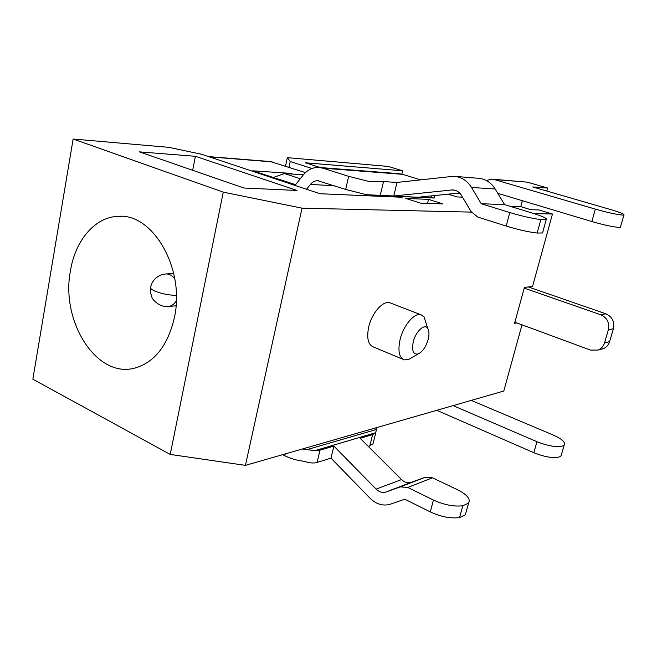 <?xml version="1.0" encoding="UTF-8"?>
<svg xmlns="http://www.w3.org/2000/svg" width="657" height="657" viewBox="0 0 657 657"><rect width="100%" height="100%" fill="white"/><g stroke="black" fill="none" stroke-linecap="round" stroke-linejoin="round"><path stroke-width="0.99" d="M436.79 410.305L533.829 452.706C545.064 457.157 553.695 458.52 559.723 456.796L561.045 455.835L561.448 454.447M533.829 452.706L536.966 441.709C548.25 446.111 556.898 447.499 562.909 445.873L564.223 444.945C565.521 442.21 561.916 438.942 553.416 435.139L471.233 400.4M536.966 441.709L453.075 405.624M70.513 270.438C75.415 240.372 94.936 217.073 117.915 216.367C152.687 212.671 185.356 268.647 174.434 317.397C167.896 345.483 154.65 362.393 134.701 368.109C96.365 378.695 60.362 320.903 70.513 270.438M402.979 359.28L373.611 347.077C368.101 344.884 366.475 338.141 368.733 326.849C371.837 313.028 382.891 300.504 389.7 302.729L390.989 303.222M412.333 357.351L408.629 359.51L404.449 359.888C399.144 357.786 397.69 351.002 400.088 339.529C403.365 325.486 414.337 312.609 420.907 314.736L424.143 316.961L426.418 324.377M428.216 339.275C425.991 346.814 422.656 351.692 418.222 353.926C413.253 354.837 411.602 350.822 413.261 341.878C415.643 331.588 424.422 323.351 427.6 328.213C429.202 330.586 429.407 334.273 428.216 339.275M223.273 192.148L73.132 139.029L32.85 379.171L170.229 454.439L223.273 192.148L302.031 208.162L471.422 212.121M285.499 166.205L287.331 157.655L388.205 166.426L402.618 170.795L401.821 174.121M73.132 139.029L168.742 147.34L201.51 154.239L319.967 193.733L402.141 197.264L399.785 196.509M405.78 198.422L428.528 199.367L442.941 203.916L420.505 203.128L405.78 198.422M462.536 197.182L457.075 196.919L448.164 194.168M455.523 193.413L460.245 193.667M243.846 188.017L139.448 151.866L195.408 156.309L296.997 190.456L243.846 188.017M510.062 206.282L520.878 206.668L530.922 209.714L539.027 209.961L552.463 214.018L533.977 213.582M320.411 167.56L305.357 162.788L402.618 170.795M287.331 157.655L290.222 161.54L311.985 168.488M170.229 454.439L245.431 465.37L302.031 208.162M521.995 324.829L503.796 391.03L245.431 465.37M428.528 199.367L427.543 203.374M288.981 167.33L290.222 161.54M462.011 197.157L462.167 196.55M195.408 156.309L192.682 170.294M516.821 322.924L514.587 323.301L524.401 287.396L532.531 286.501L552.463 214.018M300.29 178.729L284.424 173.522L273.074 177.587M284.424 173.522L303.403 174.787M208.581 156.596L270.388 161.556L305.415 172.635M420.447 179.796L402.503 174.319L398.372 173.612L319.828 167.51M384.099 196.484L384.641 195.843M302.351 448.986L314.802 450.653L320 450.185L333.879 446.078L330.997 458.126L317.101 462.446C313.66 463.456 309.348 463.078 304.15 461.313C296.98 460.458 290.525 458.602 284.785 455.769L282.617 454.669M334.314 185.734L310.416 184.428L306.556 189.257M310.416 184.428C312.445 181.956 314.884 180.716 317.709 180.7L345.681 189.43L348.67 176.331L369.431 181.603L383.507 181.578L396.992 182.449L393.748 195.991L366.376 194.71L345.681 189.43M295.009 185.414L303.082 175.181C307.377 169.925 312.535 167.338 318.555 167.412L322.957 168.184L348.67 176.331M372.445 195.31L434.269 198.028L419.248 197.125L459.629 192.994M295.593 184.666L252.764 170.82L290.484 173.358L292.669 174.072M330.997 458.126L369.957 498.154C376.338 504.346 383.187 506.35 390.496 504.174L404.753 499.189L430.294 511.91C440.929 516.804 450.686 518.702 459.563 517.585L462.791 505.767C453.913 506.802 444.132 504.888 433.448 500.043L407.792 487.461L400.318 486.878L386.119 491.97C382.588 493.062 379.261 492.109 376.132 489.112L401.509 479.585L360.167 438.293L372.626 434.606L375.607 432.733L376.56 429.44L375.788 427.855M373.923 440.182L373.02 443.795L368.38 446.497M290.484 173.358L290.361 173.916M396.992 182.449L453.56 176.273C461.091 176.733 467.07 180.47 471.504 187.467L495.164 188.986L504.609 204.623L532.392 213.098C543.093 216.44 547.692 218.633 546.197 219.66L542.526 232.972L537.163 233.038C528.302 231.987 517.987 229.663 506.202 226.057L509.791 212.548L481.228 203.736L471.504 187.467M455.383 176.421L477.688 178.211C485.03 178.663 490.853 182.252 495.164 188.986M393.748 195.991L452.468 189.914C456.254 190.054 459.259 191.877 461.469 195.384L471.077 211.587L477.779 217.056L506.202 226.057M376.132 489.112L333.879 446.078M401.509 479.585C404.564 482.46 407.825 483.355 411.282 482.287L425.186 477.294L432.495 477.811L457.551 489.777C467.135 494.647 470.806 499.09 468.564 503.106L465.32 514.866L459.563 517.585M542.813 232.011L542.526 232.972M504.609 204.623L481.228 203.736M509.791 212.548C521.625 216.087 531.973 218.436 540.834 219.602L546.172 219.668M537.163 233.038L540.834 219.602M466.142 511.943L465.32 514.866M462.791 505.767L468.531 503.155M524.204 288.127L600.794 314.785C607.183 317.758 609.704 322.776 608.366 329.839L613.433 328.722C614.763 321.733 612.258 316.764 605.918 313.824L528.384 286.961M514.891 322.209L590.487 350.091L598.108 350.05C601.286 348.719 603.43 346.338 604.522 342.913L608.366 329.839M613.433 328.722L609.606 341.648C608.522 345.04 606.403 347.397 603.249 348.719L600.835 349.343M492.487 179.172L527.316 182.161L547.618 188.025L546.805 191.031M522.348 200.705L520.755 206.659M620.528 226.772L623.953 214.987L622.762 215.085C616.898 214.609 607.766 212.63 595.373 209.131L494.072 179.492L491.789 179.115L486.295 180.503M547.618 188.025L532.753 186.958L611.043 209.69C620.43 212.482 624.733 214.239 623.953 214.987M620.389 227.248L619.19 227.396C613.309 227.043 604.194 225.088 591.85 221.54L497.801 193.347M209.337 156.851L272.105 161.877M284.785 455.769L285.204 453.921M431.748 195.852L431.304 197.658M372.626 434.606L369.784 446.062M317.101 462.446L320 450.185M380.239 195.4L383.507 181.578M322.957 168.184L402.503 174.319M306.868 449.675L376.56 429.44M314.802 450.653L375.607 432.733M433.891 197.929L374.876 195.326M430.294 511.91L433.448 500.043M454.537 190.144L451.392 189.963M411.282 482.287L386.119 491.97M400.318 486.878L425.186 477.294M407.792 487.461L432.495 477.811M174.77 278.74C172.003 275.258 168.816 273.673 165.211 273.994C155.569 275.012 151.209 283.463 150.905 286.411C149.459 287.643 150.79 289.211 154.896 291.092C161.597 293.786 168.75 295.207 176.339 295.371M176.306 300.725C174.384 303.994 171.888 305.899 168.824 306.458L167.831 306.556M600.794 314.785L605.918 313.824M604.522 342.913L609.606 341.648M494.072 179.492L527.316 182.161M595.373 209.131L591.85 221.54M561.045 455.835L564.223 444.945M117.915 216.367L121.824 216.408M418.222 353.926L408.629 359.51M389.7 302.729L420.907 314.736M427.6 328.213L424.143 316.961M434.047 197.971L434.647 195.548M373.02 443.795L375.845 432.413M317.709 180.7L318.399 180.741M452.468 189.914L453.478 189.972M542.559 232.964L546.197 219.66M465.353 514.825L468.564 503.106M150.576 288.201C150.075 290.09 150.478 292.94 151.783 296.742C151.931 299.592 160.177 307.928 168.824 306.458L176.027 305.817M173.735 273.542L166.303 273.936M603.249 348.719L598.108 350.05"/></g></svg>
